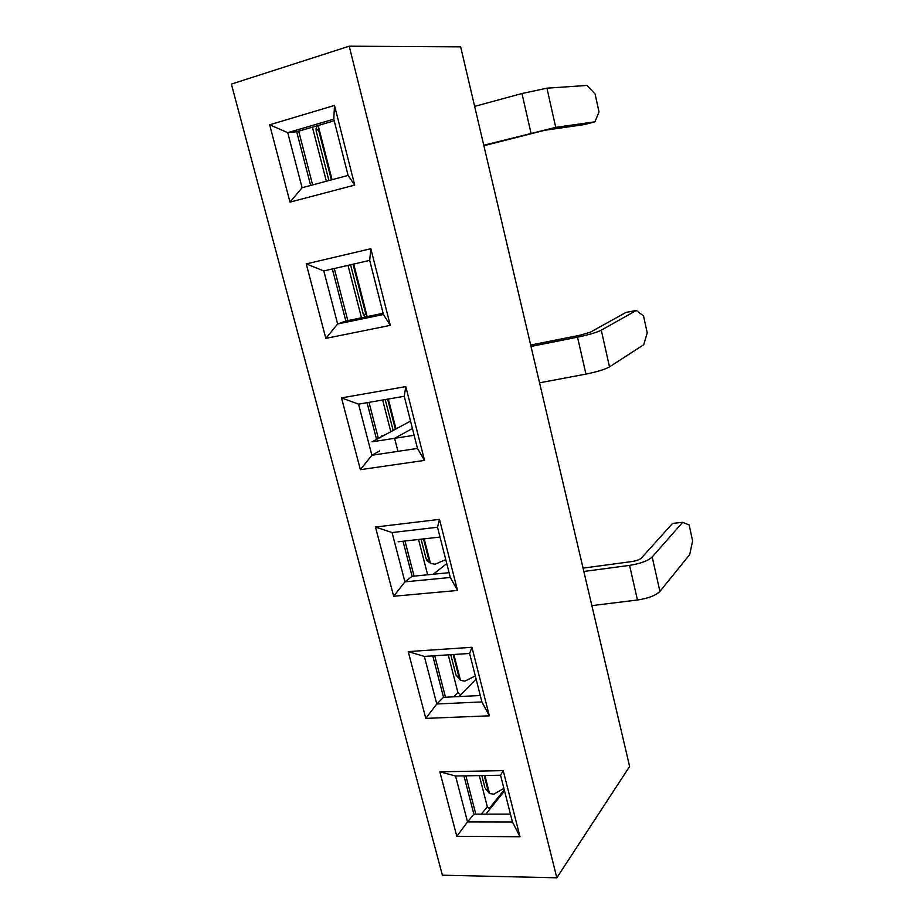 <?xml version="1.0" encoding="UTF-8"?>
<svg xmlns="http://www.w3.org/2000/svg" width="924" height="924" viewBox="0 0 924 924"><rect width="100%" height="100%" fill="white"/><g stroke="black" fill="none" stroke-linecap="round" stroke-linejoin="round"><path stroke-width="1.39" d="M483.876 145.726L544.733 130.284L584.569 124.544L594.929 121.818L599.018 112.012L595.102 94.04L586.959 85.447L546.939 88.184L521.968 93.52L474.636 106.376M318.826 125.294L318.376 129.221L316.147 130.827L316.043 128.586L317.579 125.652M312.624 184.904L298.695 131.185M594.929 121.818L555.728 127.373L483.76 145.23M312.428 127.165L326.345 181.231M331.369 179.891L318.376 129.221M328.921 180.538L316.147 130.827M353.014 264.206L365.881 314.379L363.271 314.218L365.107 317.024M350.566 264.772L363.271 314.218M347.817 320.605L334.303 268.514M348.002 265.361L361.48 317.775M530.676 345.056L580.353 335.135L590.378 332.19L626.01 312.416L636.266 310.487L601.27 330.191C596.581 332.501 588.669 334.823 577.523 337.168L531 346.431M378.366 438.426L369.011 402.344M636.266 310.487L643.52 315.916L647.216 332.836L643.751 344.687L609.505 366.874C604.908 369.45 597.054 371.852 585.943 374.093L539.547 382.825M382.64 400L390.806 431.716M395.368 429.256L387.641 399.145M393.15 430.457L385.204 399.561M423.504 538.923L429.198 561.122L430.457 563.293L434.985 564.252L445.749 559.609M430.434 563.27L427.003 560.51L426.103 558.731L429.198 561.122M421.09 539.189L426.103 558.731M414.079 576.126L404.978 541.014M433.252 574.243L446.766 563.594M427.65 574.786L418.537 539.477M583.056 568.121L631.889 561.549C636.463 560.822 639.651 559.632 641.441 558.015L672.545 523.423L682.674 522.326L652.194 556.976C648.013 560.833 640.471 563.628 629.567 565.373L583.841 571.471M453.176 654.539L459.263 678.274L460.487 680.353L464.899 681.138L475.317 675.918M445.483 697.216L434.73 655.751M682.674 522.326L689.142 524.959L692.619 540.91L689.731 554.562L659.921 591.395C655.821 595.472 648.336 598.348 637.456 599.999L591.857 605.636M458.858 696.569L476.126 679.105M460.683 694.733L457.923 692.55L448.232 654.862M460.06 679.891L455.959 674.89L450.762 654.7M484.211 775.513L488.334 791.568L489.524 793.554L493.82 794.166L503.903 788.403M485.678 788.877L488.334 791.568M481.82 775.548L484.823 787.248M475.814 814.171L465.869 775.825M485.874 814.159L504.539 790.863M490.032 808.962L487.318 806.756L479.302 775.594M519.981 836.751L456.803 836.301L439.847 771.817L503.21 770.639L519.981 836.751L456.803 836.301L439.847 771.817L455.555 775.998L467.544 821.933L512.45 822.002L500.554 775.236L503.21 770.639L519.981 836.751L512.45 822.002L500.554 775.236L455.555 775.998L467.544 821.933L456.803 836.301L467.544 821.933L512.45 822.002L519.981 836.751M390.286 325.375L325.837 338.38L306.248 263.906L370.847 248.729L390.286 325.375L325.837 338.38L306.248 263.906L323.804 270.94L337.641 323.966L325.837 338.38L337.641 323.966L383.448 314.495L369.692 260.372L323.804 270.94L337.641 323.966L383.448 314.495L390.286 325.375L370.847 248.729L369.692 260.372L323.804 270.94L306.248 263.906L370.847 248.729L369.692 260.372L383.448 314.495L390.286 325.375M424.532 460.395L360.372 469.669L341.499 397.898L405.809 386.602L424.532 460.395L417.486 448.429L404.238 396.292L358.558 404.146L371.887 455.255L360.372 469.669L341.499 397.898L358.558 404.146L371.887 455.255L417.486 448.429L404.238 396.292L358.558 404.146L341.499 397.898L405.809 386.602L404.238 396.292L405.809 386.602L424.532 460.395L360.372 469.669L371.887 455.255L417.486 448.429L424.532 460.395M349.214 46.2L556.826 877.8L629.625 766.47L460.66 46.847L349.214 46.2L556.826 877.8L629.625 766.47L460.66 46.847L349.214 46.2L231.381 84.096L442.388 875.201L556.826 877.8L442.388 875.201L231.381 84.096L349.214 46.2M354.712 185.1L289.997 202.125L269.658 124.798L334.5 105.428L354.712 185.1L348.094 175.41L333.795 119.173L287.734 132.663L302.102 187.734L289.997 202.125L269.658 124.798L287.734 132.663L302.102 187.734L348.094 175.41L333.795 119.173L287.734 132.663L296.708 131.762L334.211 120.801L296.708 131.762L287.734 132.663L269.658 124.798L334.5 105.428L333.795 119.173L334.5 105.428L354.712 185.1L289.997 202.125L302.102 187.734L348.094 175.41L354.712 185.1M489.316 715.823L425.791 718.387L408.223 651.605L471.933 647.285L489.316 715.823L481.924 701.928L469.611 653.464L424.359 656.421L436.775 703.996L425.791 718.387L408.223 651.605L424.359 656.421L436.775 703.996L481.924 701.928L469.611 653.464L424.359 656.421L408.223 651.605L471.933 647.285L469.611 653.464L471.933 647.285L489.316 715.823L425.791 718.387L436.775 703.996L481.924 701.928L489.316 715.823M457.519 590.459L393.67 596.257L375.467 527.05L439.489 519.369L457.519 590.459L393.67 596.257L375.467 527.05L392.053 532.559L404.908 581.854L450.3 577.477L457.519 590.459L439.489 519.369L437.526 527.234L392.053 532.559L404.908 581.854L393.67 596.257L404.908 581.854L450.3 577.477L437.526 527.234L439.489 519.369L375.467 527.05L392.053 532.559L437.526 527.234L450.3 577.477L457.519 590.459M473.885 814.171L467.544 821.933L473.885 814.171L510.441 814.113L473.885 814.171L463.929 775.848L473.885 814.171M412.127 576.31L449.076 572.684L412.127 576.31L404.908 581.854L412.127 576.31L403.014 541.233L412.127 576.31M345.842 321.021L383.137 313.282L345.842 321.021L337.641 323.966L345.842 321.021L332.34 268.976L345.842 321.021M443.543 697.308L436.775 703.996L443.543 697.308L432.779 655.878L443.543 697.308L480.295 695.529L443.543 697.308M376.576 439.385L367.047 402.679L376.576 439.385M379.579 450.97L371.887 455.255L379.579 450.97M310.649 185.435L296.708 131.762L310.649 185.435M489.05 808.743L504.261 789.801L489.05 808.743M397.898 451.097L394.606 438.311L412.427 428.493L394.606 438.311L397.898 451.097M414.148 435.285L372.083 441.811L410.545 421.078M398.105 541.787L440.02 537.052M381.196 436.163L384.788 434.961M439.847 771.817L503.21 770.639L500.554 775.236L455.555 775.998L439.847 771.817M332.062 179.706L318.387 126.38M555.728 127.373L546.939 88.184M530.965 132.987L521.968 93.52M353.707 264.056L367.174 316.597M395.992 428.921L388.323 399.029M609.505 366.874L601.27 330.191M585.943 374.093L577.523 337.168M424.185 538.842L430.457 563.293M426.946 574.855L427.523 574.405M460.487 680.353L453.857 654.492M453.672 696.823L457.923 692.55M459.263 678.274L455.959 674.89M659.921 591.395L652.194 556.976M637.456 599.999L629.567 565.373M484.892 775.502L489.524 793.554M481.335 814.159L487.318 806.756M488.888 792.827L485.851 789.073M378.205 437.78L376.414 438.75"/></g></svg>
